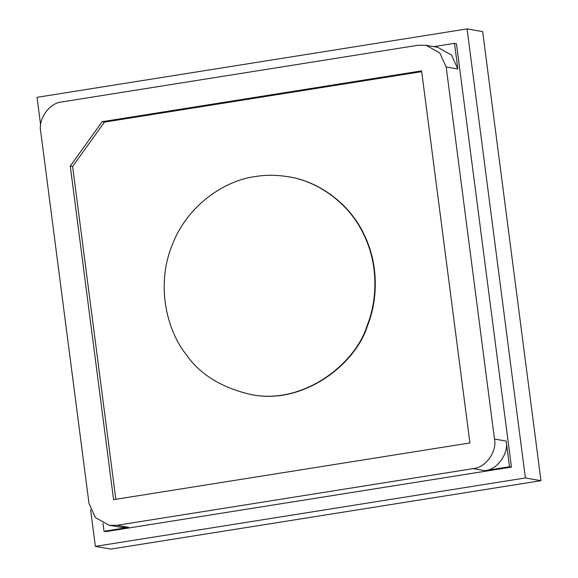 <?xml version="1.0" encoding="UTF-8"?>
<svg xmlns="http://www.w3.org/2000/svg" width="578" height="578" viewBox="0 0 578 578"><rect width="100%" height="100%" fill="white"/><g stroke="black" fill="none" stroke-linecap="round" stroke-linejoin="round"><path stroke-width="0.87" d="M467.075 28.9L482.644 31.617L540.965 480.672L110.925 549.1L95.356 546.383L525.395 477.955L467.075 28.9L37.035 97.328L40.633 125.043M506.162 441.079C508.915 453.6 497.232 469.863 484.92 470.651L509.5 466.742L506.162 441.079L494.486 439.042L446.165 66.969L439.807 52.959L426.058 45.272L418.255 45.221L61.94 101.916C49.629 102.703 37.946 118.967 40.698 131.488L89.019 503.561L95.377 517.57L109.126 525.258L116.929 525.315L473.245 468.614C485.556 467.826 497.232 451.562 494.486 439.042M102.992 523.3L104.033 531.261L128.605 527.346L116.929 525.315M109.126 525.258L120.802 527.295L128.605 527.346M426.058 45.272L437.734 47.309L451.483 54.997L457.841 69.006L454.51 43.343L433.847 46.63M49.535 107.783L49.079 108.194M104.466 122.117L72.604 166.478L70.27 166.067L102.133 121.712L104.466 122.117L421.687 71.643M102.133 121.712L421.593 70.877L469.914 442.95L113.591 499.652L70.27 166.067M115.831 499.298L72.604 166.478M250.751 394.463L250.946 394.499C303.082 405.554 355.745 364.328 367.456 325.811C377.304 301.629 379.565 266.061 364.154 234.632C349.459 202.936 317.871 181.189 288.899 176.846L288.899 176.846M255.375 176.55C225.63 180.206 187.323 204.569 172.013 245.469C155.684 285.951 167.085 330.768 186.174 354.524C199.974 374.378 221.432 387.679 250.563 394.427C302.691 405.489 355.354 364.256 367.066 325.739C376.914 301.564 379.175 265.996 363.764 234.567C349.069 202.871 317.488 181.124 288.509 176.781C276.667 174.874 265.627 174.794 255.375 176.55M454.51 43.343L456.454 43.682L511.443 467.082L105.976 531.601L104.033 531.261M511.443 467.082L509.5 466.742M90.602 509.767L95.356 546.383M540.965 480.672L525.395 477.955M484.92 470.651L473.245 468.614M457.841 69.006L446.165 66.969M250.556 394.427L250.946 394.492M288.523 176.781L288.913 176.854"/></g></svg>
